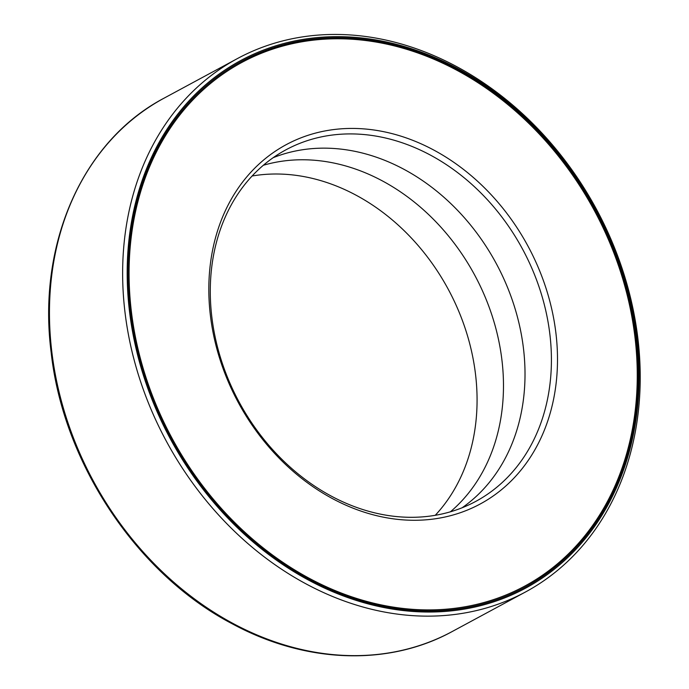 <?xml version="1.0" encoding="UTF-8"?>
<svg xmlns="http://www.w3.org/2000/svg" width="689" height="689" viewBox="0 0 689 689"><rect width="100%" height="100%" fill="white"/><g stroke="black" fill="none" stroke-linecap="round" stroke-linejoin="round"><path stroke-width="1.03" d="M124.976 312.134A303.117 244.345 -118.4 0 1 237.464 58.548A303.117 244.345 -118.4 0 1 596.45 209.267A303.117 244.345 -118.4 0 1 525.362 592.058A303.117 244.345 -118.4 0 1 124.976 312.134M129.498 311.35A299.81 241.675 -118.4 0 1 480.276 81.965A299.81 241.675 -118.4 0 1 539.633 579.811A299.81 241.675 -118.4 0 1 129.498 311.35M130.428 311.402A298.707 240.788 -118.4 0 1 241.279 61.502A298.707 240.788 -118.4 0 1 595.038 210.024A298.707 240.788 -118.4 0 1 524.992 587.243A298.707 240.788 -118.4 0 1 130.428 311.402M240.995 61.657A298.707 240.788 -118.4 0 1 594.469 210.334A298.707 240.788 -118.4 0 1 524.699 587.398M131.366 311.445A297.605 239.901 -118.4 0 1 479.561 83.748A297.605 239.901 -118.4 0 1 538.488 577.925A297.605 239.901 -118.4 0 1 131.366 311.445M210.395 315.502A204.185 164.602 -118.4 0 1 449.297 159.28A204.185 164.602 -118.4 0 1 489.724 498.336A204.185 164.602 -118.4 0 1 210.395 315.502M211.824 316.931A199.776 161.045 -118.4 0 1 285.969 149.797A199.776 161.045 -118.4 0 1 522.563 249.134A199.776 161.045 -118.4 0 1 475.711 501.428A199.776 161.045 -118.4 0 1 211.824 316.931M273.18 157.686A199.776 161.045 -118.4 0 1 496.166 263.379A199.776 161.045 -118.4 0 1 462.104 507.784M263.37 165.265A199.776 161.045 -118.4 0 1 474.635 274.997A199.776 161.045 -118.4 0 1 450.382 511.824M252.122 176.005A199.776 161.045 -118.4 0 1 448.229 289.242A199.776 161.045 -118.4 0 1 435.224 515.329M51.796 351.631A303.117 244.345 -118.4 0 1 164.283 98.045C82.74 140.677 37.146 243.717 51.141 352.346C63.293 463.464 137.154 574.187 232.348 623.855C305.408 663.473 388.475 666.496 452.173 631.546A303.117 244.345 -118.4 0 1 51.796 351.631M237.464 58.548L164.283 98.045M525.362 592.058L452.173 631.546"/></g></svg>
